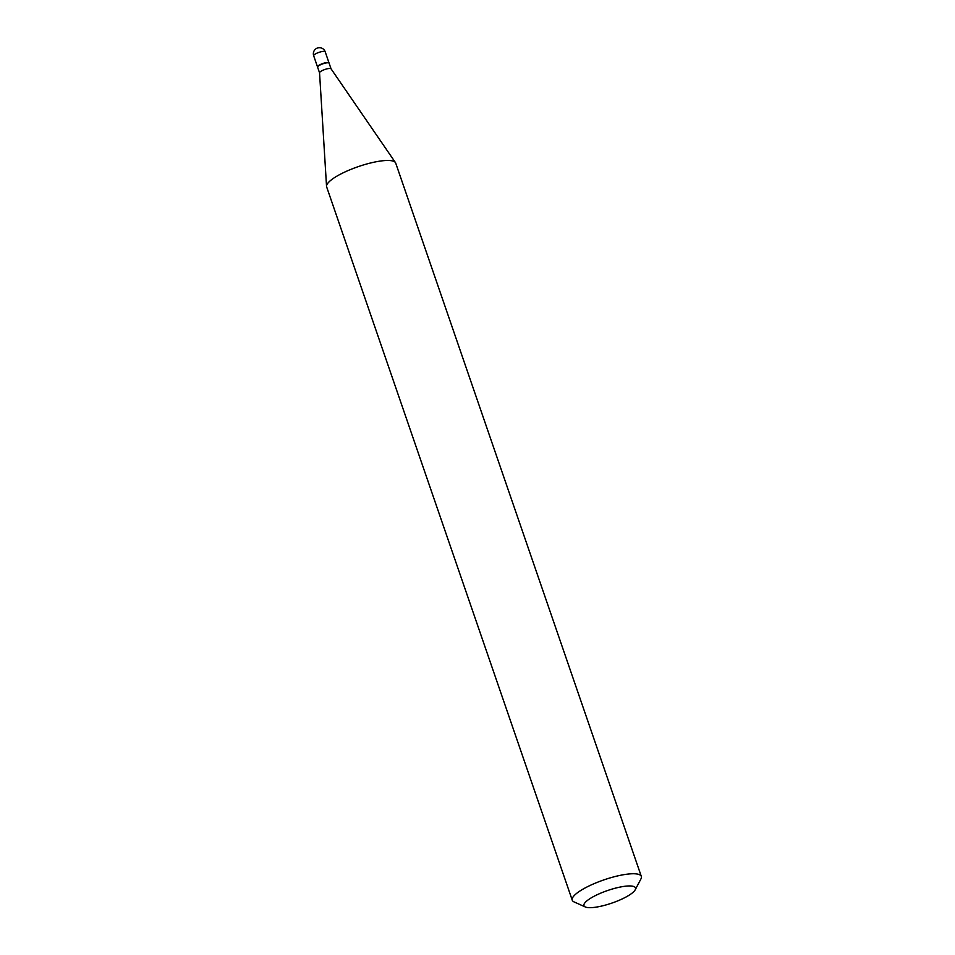 <?xml version="1.0" encoding="UTF-8"?>
<svg xmlns="http://www.w3.org/2000/svg" width="955" height="955" viewBox="0 0 955 955"><rect width="100%" height="100%" fill="white"/><g stroke="black" fill="none" stroke-linecap="round" stroke-linejoin="round"><path stroke-width="1.43" d="M329.057 63.102A6.088 1.48 161 0 0 329.033 62.946A6.088 1.48 161 0 0 324.724 62.946A6.088 1.48 161 0 0 318.469 65.609A6.088 1.48 161 0 0 317.514 66.91A6.088 1.48 161 0 0 317.597 67.041M319.567 72.867A6.088 1.48 161 0 1 319.543 72.771A6.088 1.48 161 0 1 322.563 70.407A6.088 1.48 161 0 1 328.532 68.557A6.088 1.48 161 0 1 331.039 68.808A6.088 1.48 161 0 1 331.087 68.903L329.129 63.233A6.088 1.48 161 0 0 328.83 62.934A6.088 1.48 161 0 0 326.586 62.875A6.088 1.48 161 0 0 317.681 66.778A6.088 1.48 161 0 0 317.609 67.196L319.555 72.819M328.615 62.863A5.778 1.409 161 0 0 328.448 62.767A5.778 1.409 161 0 0 326.324 62.72A5.778 1.409 161 0 0 317.872 66.42A5.778 1.409 161 0 0 317.8 66.587M595.371 907.25A27.241 6.637 161 0 0 635.194 889.809A27.241 6.637 161 0 0 624.069 886.383A27.241 6.637 161 0 0 593.867 896.387A27.241 6.637 161 0 0 585.32 906.975A27.241 6.637 161 0 0 595.371 907.25M635.194 889.809L640.948 878.91A36.529 8.893 161 0 0 641.318 876.415A36.529 8.893 161 0 0 626.014 874.326A36.529 8.893 161 0 0 589.175 885.894A36.529 8.893 161 0 0 572.248 900.195A36.529 8.893 161 0 0 574.086 901.926L585.32 906.975M641.318 876.415L395.728 163.15A36.529 8.893 161 0 0 395.454 162.601A36.529 8.893 161 0 0 380.424 161.049A36.529 8.893 161 0 0 344.588 172.139A36.529 8.893 161 0 0 326.538 186.332A36.529 8.893 161 0 0 326.658 186.929L572.248 900.195M329.033 62.946L325.201 51.797A6.088 1.48 161 0 0 322.647 51.451A6.088 1.48 161 0 0 314.625 54.459A6.088 1.48 161 0 0 313.682 55.772L317.514 66.91M325.201 51.797A6.088 6.088 0 0 0 318.588 47.75A6.088 6.088 0 0 0 313.682 55.772M331.039 68.808L395.454 162.601M319.543 72.771L326.538 186.332"/></g></svg>

